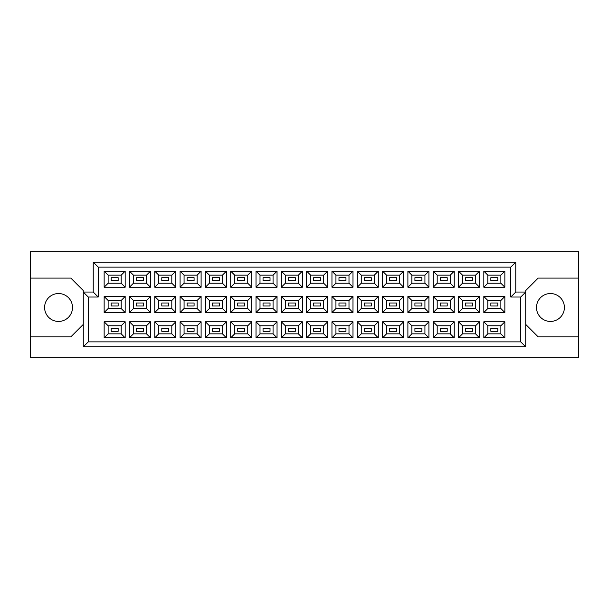 <?xml version="1.0" encoding="UTF-8"?>
<svg xmlns="http://www.w3.org/2000/svg" width="609" height="609" viewBox="0 0 609 609"><rect width="100%" height="100%" fill="white"/><g stroke="black" fill="none" stroke-linecap="round" stroke-linejoin="round"><path stroke-width="0.91" d="M550.445 293.538A13.954 13.954 0 0 0 536.499 307.492A13.954 13.954 0 0 0 550.445 321.438A13.954 13.954 0 0 0 564.398 307.492A13.954 13.954 0 0 0 550.445 293.538M58.555 293.538A13.954 13.954 0 0 0 44.602 307.492A13.954 13.954 0 0 0 58.555 321.438A13.954 13.954 0 0 0 72.501 307.492A13.954 13.954 0 0 0 58.555 293.538M497.827 331.304L490.854 331.304L490.854 328.32L497.827 328.32L497.827 331.304L490.854 331.304L490.854 328.32L497.827 328.32L497.827 331.304M497.827 305.992L490.854 305.992L490.854 303.008L497.827 303.008L497.827 305.992M497.827 280.68L490.854 280.68L490.854 277.696L497.827 277.696L497.827 280.68M472.515 331.304L465.542 331.304L465.542 328.32L472.515 328.32L472.515 331.304L465.542 331.304L465.542 328.32L472.515 328.32L472.515 331.304M472.515 305.992L465.542 305.992L465.542 303.008L472.515 303.008L472.515 305.992M472.515 280.68L465.542 280.68L465.542 277.696L472.515 277.696L472.515 280.68M447.204 331.304L440.231 331.304L440.231 328.32L447.204 328.32L447.204 331.304L440.231 331.304L440.231 328.32L447.204 328.32L447.204 331.304M447.204 305.992L440.231 305.992L440.231 303.008L447.204 303.008L447.204 305.992M447.204 280.68L440.231 280.68L440.231 277.696L447.204 277.696L447.204 280.68M421.892 331.304L414.919 331.304L414.919 328.32L421.892 328.32L421.892 331.304L414.919 331.304L414.919 328.32L421.892 328.32L421.892 331.304M421.892 305.992L414.919 305.992L414.919 303.008L421.892 303.008L421.892 305.992M421.892 280.68L414.919 280.68L414.919 277.696L421.892 277.696L421.892 280.68M396.581 331.304L389.608 331.304L389.608 328.32L396.581 328.32L396.581 331.304L389.608 331.304L389.608 328.32L396.581 328.32L396.581 331.304M396.581 305.992L389.608 305.992L389.608 303.008L396.581 303.008L396.581 305.992M396.581 280.68L389.608 280.68L389.608 277.696L396.581 277.696L396.581 280.68M371.269 331.304L364.296 331.304L364.296 328.32L371.269 328.32L371.269 331.304L364.296 331.304L364.296 328.32L371.269 328.32L371.269 331.304M371.269 305.992L364.296 305.992L364.296 303.008L371.269 303.008L371.269 305.992M371.269 280.68L364.296 280.68L364.296 277.696L371.269 277.696L371.269 280.68M345.958 331.304L338.977 331.304L338.977 328.32L345.958 328.32L345.958 331.304L338.977 331.304L338.977 328.32L345.958 328.32L345.958 331.304M345.958 305.992L338.977 305.992L338.977 303.008L345.958 303.008L345.958 305.992M345.958 280.68L338.977 280.68L338.977 277.696L345.958 277.696L345.958 280.68M320.646 331.304L313.665 331.304L313.665 328.32L320.646 328.32L320.646 331.304L313.665 331.304L313.665 328.32L320.646 328.32L320.646 331.304M320.646 305.992L313.665 305.992L313.665 303.008L320.646 303.008L320.646 305.992M320.646 280.68L313.665 280.68L313.665 277.696L320.646 277.696L320.646 280.68M295.335 331.304L288.354 331.304L288.354 328.32L295.335 328.32L295.335 331.304L288.354 331.304L288.354 328.32L295.335 328.32L295.335 331.304M295.335 305.992L288.354 305.992L288.354 303.008L295.335 303.008L295.335 305.992M295.335 280.68L288.354 280.68L288.354 277.696L295.335 277.696L295.335 280.68M270.023 331.304L263.042 331.304L263.042 328.32L270.023 328.32L270.023 331.304L263.042 331.304L263.042 328.32L270.023 328.32L270.023 331.304M270.023 305.992L263.042 305.992L263.042 303.008L270.023 303.008L270.023 305.992M270.023 280.68L263.042 280.68L263.042 277.696L270.023 277.696L270.023 280.68M244.704 331.304L237.731 331.304L237.731 328.32L244.704 328.32L244.704 331.304L237.731 331.304L237.731 328.32L244.704 328.32L244.704 331.304M244.704 305.992L237.731 305.992L237.731 303.008L244.704 303.008L244.704 305.992M244.704 280.68L237.731 280.68L237.731 277.696L244.704 277.696L244.704 280.68M219.392 331.304L212.419 331.304L212.419 328.32L219.392 328.32L219.392 331.304L212.419 331.304L212.419 328.32L219.392 328.32L219.392 331.304M219.392 305.992L212.419 305.992L212.419 303.008L219.392 303.008L219.392 305.992M219.392 280.68L212.419 280.68L212.419 277.696L219.392 277.696L219.392 280.68M194.081 331.304L187.108 331.304L187.108 328.32L194.081 328.32L194.081 331.304L187.108 331.304L187.108 328.32L194.081 328.32L194.081 331.304M194.081 305.992L187.108 305.992L187.108 303.008L194.081 303.008L194.081 305.992M194.081 280.68L187.108 280.68L187.108 277.696L194.081 277.696L194.081 280.68M168.769 331.304L161.796 331.304L161.796 328.32L168.769 328.32L168.769 331.304L161.796 331.304L161.796 328.32L168.769 328.32L168.769 331.304M168.769 305.992L161.796 305.992L161.796 303.008L168.769 303.008L168.769 305.992M168.769 280.68L161.796 280.68L161.796 277.696L168.769 277.696L168.769 280.68M143.458 331.304L136.485 331.304L136.485 328.32L143.458 328.32L143.458 331.304L136.485 331.304L136.485 328.32L143.458 328.32L143.458 331.304M143.458 305.992L136.485 305.992L136.485 303.008L143.458 303.008L143.458 305.992M143.458 280.68L136.485 280.68L136.485 277.696L143.458 277.696L143.458 280.68M118.146 331.304L111.173 331.304L111.173 328.32L118.146 328.32L118.146 331.304L111.173 331.304L111.173 328.32L118.146 328.32L118.146 331.304M118.146 305.992L111.173 305.992L111.173 303.008L118.146 303.008L118.146 305.992M118.146 280.68L111.173 280.68L111.173 277.696L118.146 277.696L118.146 280.68M525.734 324.43L538.189 336.891L578.55 336.891L578.55 251.684L30.45 251.684L30.45 336.891L70.811 336.891L83.266 324.43M30.45 336.891L30.45 357.316L578.55 357.316L578.55 336.891M578.55 278.092L538.189 278.092L525.734 290.546L525.734 346.856L83.266 346.856L83.266 290.546L70.811 278.092L30.45 278.092M88.252 297.025L83.266 292.046L93.23 292.046L93.23 262.144L515.77 262.144L515.77 292.046L525.734 292.046L520.748 297.025L510.784 297.025L510.784 267.13L98.216 267.13L98.216 297.025L88.252 297.025L88.252 341.87L520.748 341.87L520.748 297.025M504.853 337.835L483.828 337.835L483.828 321.788L504.853 321.788L504.853 337.835L500.872 333.846L500.872 325.777L487.817 325.777L487.817 333.846L500.872 333.846M504.853 312.524L483.828 312.524L483.828 296.476L504.853 296.476L504.853 312.524L500.872 308.535L500.872 300.465L487.817 300.465L487.817 308.535L500.872 308.535M504.853 287.212L483.828 287.212L483.828 271.165L504.853 271.165L504.853 287.212L500.872 283.223L500.872 275.154L487.817 275.154L487.817 283.223L500.872 283.223M479.542 337.835L458.516 337.835L458.516 321.788L479.542 321.788L479.542 337.835L475.56 333.846L475.56 325.777L462.505 325.777L462.505 333.846L475.56 333.846M479.542 312.524L458.516 312.524L458.516 296.476L479.542 296.476L479.542 312.524L475.56 308.535L475.56 300.465L462.505 300.465L462.505 308.535L475.56 308.535M479.542 287.212L458.516 287.212L458.516 271.165L479.542 271.165L479.542 287.212L475.56 283.223L475.56 275.154L462.505 275.154L462.505 283.223L475.56 283.223M454.23 337.835L433.205 337.835L433.205 321.788L454.23 321.788L454.23 337.835L450.241 333.846L450.241 325.777L437.193 325.777L437.193 333.846L450.241 333.846M454.23 312.524L433.205 312.524L433.205 296.476L454.23 296.476L454.23 312.524L450.241 308.535L450.241 300.465L437.193 300.465L437.193 308.535L450.241 308.535M454.23 287.212L433.205 287.212L433.205 271.165L454.23 271.165L454.23 287.212L450.241 283.223L450.241 275.154L437.193 275.154L437.193 283.223L450.241 283.223M428.919 337.835L407.893 337.835L407.893 321.788L428.919 321.788L428.919 337.835L424.93 333.846L424.93 325.777L411.874 325.777L411.874 333.846L424.93 333.846M428.919 312.524L407.893 312.524L407.893 296.476L428.919 296.476L428.919 312.524L424.93 308.535L424.93 300.465L411.874 300.465L411.874 308.535L424.93 308.535M428.919 287.212L407.893 287.212L407.893 271.165L428.919 271.165L428.919 287.212L424.93 283.223L424.93 275.154L411.874 275.154L411.874 283.223L424.93 283.223M403.607 337.835L382.581 337.835L382.581 321.788L403.607 321.788L403.607 337.835L399.618 333.846L399.618 325.777L386.563 325.777L386.563 333.846L399.618 333.846M403.607 312.524L382.581 312.524L382.581 296.476L403.607 296.476L403.607 312.524L399.618 308.535L399.618 300.465L386.563 300.465L386.563 308.535L399.618 308.535M403.607 287.212L382.581 287.212L382.581 271.165L403.607 271.165L403.607 287.212L399.618 283.223L399.618 275.154L386.563 275.154L386.563 283.223L399.618 283.223M378.296 337.835L357.27 337.835L357.27 321.788L378.296 321.788L378.296 337.835L374.307 333.846L374.307 325.777L361.251 325.777L361.251 333.846L374.307 333.846M378.296 312.524L357.27 312.524L357.27 296.476L378.296 296.476L378.296 312.524L374.307 308.535L374.307 300.465L361.251 300.465L361.251 308.535L374.307 308.535M378.296 287.212L357.27 287.212L357.27 271.165L378.296 271.165L378.296 287.212L374.307 283.223L374.307 275.154L361.251 275.154L361.251 283.223L374.307 283.223M352.984 337.835L331.958 337.835L331.958 321.788L352.984 321.788L352.984 337.835L348.995 333.846L348.995 325.777L335.94 325.777L335.94 333.846L348.995 333.846M352.984 312.524L331.958 312.524L331.958 296.476L352.984 296.476L352.984 312.524L348.995 308.535L348.995 300.465L335.94 300.465L335.94 308.535L348.995 308.535M352.984 287.212L331.958 287.212L331.958 271.165L352.984 271.165L352.984 287.212L348.995 283.223L348.995 275.154L335.94 275.154L335.94 283.223L348.995 283.223M327.672 337.835L306.639 337.835L306.639 321.788L327.672 321.788L327.672 337.835L323.683 333.846L323.683 325.777L310.628 325.777L310.628 333.846L323.683 333.846M327.672 312.524L306.639 312.524L306.639 296.476L327.672 296.476L327.672 312.524L323.683 308.535L323.683 300.465L310.628 300.465L310.628 308.535L323.683 308.535M327.672 287.212L306.639 287.212L306.639 271.165L327.672 271.165L327.672 287.212L323.683 283.223L323.683 275.154L310.628 275.154L310.628 283.223L323.683 283.223M302.361 337.835L281.328 337.835L281.328 321.788L302.361 321.788L302.361 337.835L298.372 333.846L298.372 325.777L285.317 325.777L285.317 333.846L298.372 333.846M302.361 312.524L281.328 312.524L281.328 296.476L302.361 296.476L302.361 312.524L298.372 308.535L298.372 300.465L285.317 300.465L285.317 308.535L298.372 308.535M302.361 287.212L281.328 287.212L281.328 271.165L302.361 271.165L302.361 287.212L298.372 283.223L298.372 275.154L285.317 275.154L285.317 283.223L298.372 283.223M277.042 337.835L256.016 337.835L256.016 321.788L277.042 321.788L277.042 337.835L273.06 333.846L273.06 325.777L260.005 325.777L260.005 333.846L273.06 333.846M277.042 312.524L256.016 312.524L256.016 296.476L277.042 296.476L277.042 312.524L273.06 308.535L273.06 300.465L260.005 300.465L260.005 308.535L273.06 308.535M277.042 287.212L256.016 287.212L256.016 271.165L277.042 271.165L277.042 287.212L273.06 283.223L273.06 275.154L260.005 275.154L260.005 283.223L273.06 283.223M251.73 337.835L230.704 337.835L230.704 321.788L251.73 321.788L251.73 337.835L247.749 333.846L247.749 325.777L234.693 325.777L234.693 333.846L247.749 333.846M251.73 312.524L230.704 312.524L230.704 296.476L251.73 296.476L251.73 312.524L247.749 308.535L247.749 300.465L234.693 300.465L234.693 308.535L247.749 308.535M251.73 287.212L230.704 287.212L230.704 271.165L251.73 271.165L251.73 287.212L247.749 283.223L247.749 275.154L234.693 275.154L234.693 283.223L247.749 283.223M226.419 337.835L205.393 337.835L205.393 321.788L226.419 321.788L226.419 337.835L222.437 333.846L222.437 325.777L209.382 325.777L209.382 333.846L222.437 333.846M226.419 312.524L205.393 312.524L205.393 296.476L226.419 296.476L226.419 312.524L222.437 308.535L222.437 300.465L209.382 300.465L209.382 308.535L222.437 308.535M226.419 287.212L205.393 287.212L205.393 271.165L226.419 271.165L226.419 287.212L222.437 283.223L222.437 275.154L209.382 275.154L209.382 283.223L222.437 283.223M201.107 337.835L180.081 337.835L180.081 321.788L201.107 321.788L201.107 337.835L197.126 333.846L197.126 325.777L184.07 325.777L184.07 333.846L197.126 333.846M201.107 312.524L180.081 312.524L180.081 296.476L201.107 296.476L201.107 312.524L197.126 308.535L197.126 300.465L184.07 300.465L184.07 308.535L197.126 308.535M201.107 287.212L180.081 287.212L180.081 271.165L201.107 271.165L201.107 287.212L197.126 283.223L197.126 275.154L184.07 275.154L184.07 283.223L197.126 283.223M175.795 337.835L154.77 337.835L154.77 321.788L175.795 321.788L175.795 337.835L171.807 333.846L171.807 325.777L158.759 325.777L158.759 333.846L171.807 333.846M175.795 312.524L154.77 312.524L154.77 296.476L175.795 296.476L175.795 312.524L171.807 308.535L171.807 300.465L158.759 300.465L158.759 308.535L171.807 308.535M175.795 287.212L154.77 287.212L154.77 271.165L175.795 271.165L175.795 287.212L171.807 283.223L171.807 275.154L158.759 275.154L158.759 283.223L171.807 283.223M150.484 337.835L129.458 337.835L129.458 321.788L150.484 321.788L150.484 337.835L146.495 333.846L146.495 325.777L133.44 325.777L133.44 333.846L146.495 333.846M150.484 312.524L129.458 312.524L129.458 296.476L150.484 296.476L150.484 312.524L146.495 308.535L146.495 300.465L133.44 300.465L133.44 308.535L146.495 308.535M150.484 287.212L129.458 287.212L129.458 271.165L150.484 271.165L150.484 287.212L146.495 283.223L146.495 275.154L133.44 275.154L133.44 283.223L146.495 283.223M125.172 337.835L104.147 337.835L104.147 321.788L125.172 321.788L125.172 337.835L121.183 333.846L121.183 325.777L108.128 325.777L108.128 333.846L121.183 333.846M125.172 312.524L104.147 312.524L104.147 296.476L125.172 296.476L125.172 312.524L121.183 308.535L121.183 300.465L108.128 300.465L108.128 308.535L121.183 308.535M125.172 287.212L104.147 287.212L104.147 271.165L125.172 271.165L125.172 287.212L121.183 283.223L121.183 275.154L108.128 275.154L108.128 283.223L121.183 283.223M121.183 275.154L125.172 271.165M108.128 275.154L104.147 271.165M104.147 287.212L108.128 283.223M121.183 300.465L125.172 296.476M108.128 300.465L104.147 296.476M104.147 312.524L108.128 308.535M121.183 325.777L125.172 321.788M108.128 325.777L104.147 321.788M104.147 337.835L108.128 333.846M146.495 275.154L150.484 271.165M133.44 275.154L129.458 271.165M129.458 287.212L133.44 283.223M146.495 300.465L150.484 296.476M133.44 300.465L129.458 296.476M129.458 312.524L133.44 308.535M146.495 325.777L150.484 321.788M133.44 325.777L129.458 321.788M129.458 337.835L133.44 333.846M171.807 275.154L175.795 271.165M158.759 275.154L154.77 271.165M154.77 287.212L158.759 283.223M171.807 300.465L175.795 296.476M158.759 300.465L154.77 296.476M154.77 312.524L158.759 308.535M171.807 325.777L175.795 321.788M158.759 325.777L154.77 321.788M154.77 337.835L158.759 333.846M197.126 275.154L201.107 271.165M184.07 275.154L180.081 271.165M180.081 287.212L184.07 283.223M197.126 300.465L201.107 296.476M184.07 300.465L180.081 296.476M180.081 312.524L184.07 308.535M197.126 325.777L201.107 321.788M184.07 325.777L180.081 321.788M180.081 337.835L184.07 333.846M222.437 275.154L226.419 271.165M209.382 275.154L205.393 271.165M205.393 287.212L209.382 283.223M222.437 300.465L226.419 296.476M209.382 300.465L205.393 296.476M205.393 312.524L209.382 308.535M222.437 325.777L226.419 321.788M209.382 325.777L205.393 321.788M205.393 337.835L209.382 333.846M247.749 275.154L251.73 271.165M234.693 275.154L230.704 271.165M230.704 287.212L234.693 283.223M247.749 300.465L251.73 296.476M234.693 300.465L230.704 296.476M230.704 312.524L234.693 308.535M247.749 325.777L251.73 321.788M234.693 325.777L230.704 321.788M230.704 337.835L234.693 333.846M273.06 275.154L277.042 271.165M260.005 275.154L256.016 271.165M256.016 287.212L260.005 283.223M273.06 300.465L277.042 296.476M260.005 300.465L256.016 296.476M256.016 312.524L260.005 308.535M273.06 325.777L277.042 321.788M260.005 325.777L256.016 321.788M256.016 337.835L260.005 333.846M298.372 275.154L302.361 271.165M285.317 275.154L281.328 271.165M281.328 287.212L285.317 283.223M298.372 300.465L302.361 296.476M285.317 300.465L281.328 296.476M281.328 312.524L285.317 308.535M298.372 325.777L302.361 321.788M285.317 325.777L281.328 321.788M281.328 337.835L285.317 333.846M323.683 275.154L327.672 271.165M310.628 275.154L306.639 271.165M306.639 287.212L310.628 283.223M323.683 300.465L327.672 296.476M310.628 300.465L306.639 296.476M306.639 312.524L310.628 308.535M323.683 325.777L327.672 321.788M310.628 325.777L306.639 321.788M306.639 337.835L310.628 333.846M348.995 275.154L352.984 271.165M335.94 275.154L331.958 271.165M331.958 287.212L335.94 283.223M348.995 300.465L352.984 296.476M335.94 300.465L331.958 296.476M331.958 312.524L335.94 308.535M348.995 325.777L352.984 321.788M335.94 325.777L331.958 321.788M331.958 337.835L335.94 333.846M374.307 275.154L378.296 271.165M361.251 275.154L357.27 271.165M357.27 287.212L361.251 283.223M374.307 300.465L378.296 296.476M361.251 300.465L357.27 296.476M357.27 312.524L361.251 308.535M374.307 325.777L378.296 321.788M361.251 325.777L357.27 321.788M357.27 337.835L361.251 333.846M399.618 275.154L403.607 271.165M386.563 275.154L382.581 271.165M382.581 287.212L386.563 283.223M399.618 300.465L403.607 296.476M386.563 300.465L382.581 296.476M382.581 312.524L386.563 308.535M399.618 325.777L403.607 321.788M386.563 325.777L382.581 321.788M382.581 337.835L386.563 333.846M424.93 275.154L428.919 271.165M411.874 275.154L407.893 271.165M407.893 287.212L411.874 283.223M424.93 300.465L428.919 296.476M411.874 300.465L407.893 296.476M407.893 312.524L411.874 308.535M424.93 325.777L428.919 321.788M411.874 325.777L407.893 321.788M407.893 337.835L411.874 333.846M450.241 275.154L454.23 271.165M437.193 275.154L433.205 271.165M433.205 287.212L437.193 283.223M450.241 300.465L454.23 296.476M437.193 300.465L433.205 296.476M433.205 312.524L437.193 308.535M450.241 325.777L454.23 321.788M437.193 325.777L433.205 321.788M433.205 337.835L437.193 333.846M475.56 275.154L479.542 271.165M462.505 275.154L458.516 271.165M458.516 287.212L462.505 283.223M475.56 300.465L479.542 296.476M462.505 300.465L458.516 296.476M458.516 312.524L462.505 308.535M475.56 325.777L479.542 321.788M462.505 325.777L458.516 321.788M458.516 337.835L462.505 333.846M500.872 275.154L504.853 271.165M487.817 275.154L483.828 271.165M483.828 287.212L487.817 283.223M500.872 300.465L504.853 296.476M487.817 300.465L483.828 296.476M483.828 312.524L487.817 308.535M500.872 325.777L504.853 321.788M487.817 325.777L483.828 321.788M483.828 337.835L487.817 333.846M93.23 262.144L98.216 267.13M98.216 297.025L93.23 292.046M515.77 262.144L510.784 267.13M88.252 341.87L83.266 346.856M515.77 292.046L510.784 297.025M520.748 341.87L525.734 346.856"/></g></svg>
